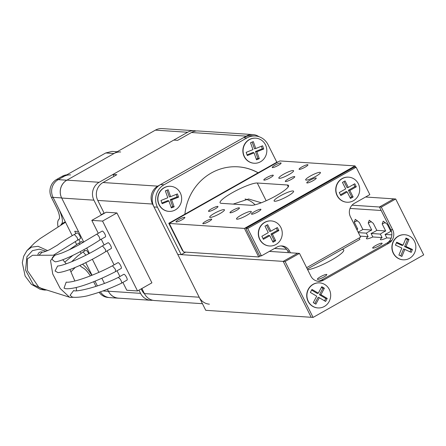 <?xml version="1.0" encoding="UTF-8"?>
<svg xmlns="http://www.w3.org/2000/svg" width="446" height="446" viewBox="0 0 446 446"><rect width="100%" height="100%" fill="white"/><g stroke="black" fill="none" stroke-linecap="round" stroke-linejoin="round"><path stroke-width="0.67" d="M307.662 269.735A21.486 3.685 -26.6 0 0 331.495 260.068A21.486 3.685 -26.6 0 0 343.727 249.989A21.486 3.685 -26.6 0 0 342.082 249.442M385.684 230.944L382.183 223.959L383.231 221.155L387.273 224.293L390.768 231.284A8.262 1.416 153.4 0 1 388.7 232.544A8.262 1.416 153.4 0 1 385.049 234.395L386.799 237.891A8.262 1.416 153.4 0 1 380.377 239.558A8.262 1.416 153.4 0 1 382.088 237.579L380.343 234.083A8.262 1.416 153.4 0 1 383.331 232.188A8.262 1.416 153.4 0 1 385.684 230.944L376.809 230.359A8.262 1.416 153.4 0 1 374.74 231.619A8.262 1.416 153.4 0 1 371.094 233.475L372.839 236.965A8.262 1.416 153.4 0 1 366.417 238.638A8.262 1.416 153.4 0 1 368.134 236.659L366.383 233.163A8.262 1.416 153.4 0 1 369.372 231.268A8.262 1.416 153.4 0 1 371.724 230.025L362.849 229.439A8.262 1.416 153.4 0 1 360.781 230.699A8.262 1.416 153.4 0 1 358.093 232.098M379.117 245.763A5.291 0.909 153.4 0 1 372.672 248.015A5.291 0.909 153.4 0 1 375.683 245.534A5.291 0.909 153.4 0 1 382.127 243.282A5.291 0.909 153.4 0 1 379.117 245.763M323.813 277.016A5.291 0.909 153.4 0 1 317.368 279.274A5.291 0.909 153.4 0 1 320.379 276.793A5.291 0.909 153.4 0 1 326.823 274.535A5.291 0.909 153.4 0 1 323.813 277.016M299.478 253.384L285.094 261.512L313.092 317.413L423.7 254.9L395.708 198.994L381.324 207.122L392.697 229.835A9.918 9.377 -86.2 0 1 388.778 243.26L323.517 280.138A9.918 9.377 -86.2 0 1 318.489 281.298A9.918 9.377 -86.2 0 1 310.851 276.096L299.478 253.384L297.588 253.256L283.204 261.384L311.202 317.29L205.757 310.321L153.993 206.955A16.524 15.627 -86.2 0 1 160.532 184.583L243.488 137.697A16.524 15.627 -86.2 0 1 251.867 135.768L255.302 135.991A16.524 15.627 93.8 0 0 246.922 137.925L243.488 137.697M356.828 229.573A8.262 1.416 153.4 0 1 357.764 229.099L356.549 229.021M357.764 229.099L354.263 222.114L355.311 219.309L359.353 222.448L362.849 229.439M371.724 230.025L368.223 223.033L369.271 220.229L373.313 223.374L376.809 230.359M391.454 231.329L390.768 231.284M395.708 198.994L393.818 198.871L379.435 207L381.185 210.49L350.026 208.433M285.094 261.512L283.204 261.384L297.588 253.256L269.351 251.393M365.581 197.004L393.818 198.871L379.435 207L352.033 205.188M391.878 234.847L385.049 234.395M391.159 238.175L386.799 237.891M366.383 233.163L358.361 232.634M368.134 236.659L360.106 236.124M380.343 234.083L371.094 233.475M382.088 237.579L372.839 236.965M392.034 240.221L319.33 281.315M313.092 317.413L311.202 317.29L283.204 261.384L177.759 254.415L181.199 254.644L157.432 207.184L153.993 206.955M368.223 223.033A8.262 1.416 153.4 0 1 371.362 221.64M354.263 222.114A8.262 1.416 153.4 0 1 357.402 220.714M382.183 223.959A8.262 1.416 153.4 0 1 385.322 222.56M178.824 219.543A4.956 0.853 -26.6 0 0 176.003 221.868A4.956 0.853 -26.6 0 0 182.046 219.755A4.956 0.853 -26.6 0 0 184.867 217.431A4.956 0.853 -26.6 0 0 178.824 219.543M275.054 165.154A4.956 0.853 -26.6 0 0 272.233 167.484A4.956 0.853 -26.6 0 0 278.276 165.371A4.956 0.853 -26.6 0 0 281.097 163.041A4.956 0.853 -26.6 0 0 275.054 165.154M301.897 166.932A4.956 0.853 -26.6 0 0 299.076 169.257A4.956 0.853 -26.6 0 0 305.12 167.144A4.956 0.853 -26.6 0 0 307.941 164.814A4.956 0.853 -26.6 0 0 301.897 166.932M205.667 221.316A4.956 0.853 -26.6 0 0 202.846 223.641A4.956 0.853 -26.6 0 0 208.89 221.528A4.956 0.853 -26.6 0 0 211.716 219.203A4.956 0.853 -26.6 0 0 205.667 221.316M241.23 215.111A8.262 1.416 -26.6 0 0 236.525 218.992A8.262 1.416 -26.6 0 0 246.599 215.468A8.262 1.416 -26.6 0 0 251.304 211.588A8.262 1.416 -26.6 0 0 241.23 215.111M310.36 176.042A8.262 1.416 -26.6 0 0 305.661 179.922A8.262 1.416 -26.6 0 0 315.729 176.399A8.262 1.416 -26.6 0 0 320.434 172.518A8.262 1.416 -26.6 0 0 310.36 176.042M254.482 211.627A5.291 0.909 -26.6 0 0 251.472 214.108A5.291 0.909 -26.6 0 0 257.916 211.85A5.291 0.909 -26.6 0 0 260.927 209.369A5.291 0.909 -26.6 0 0 254.482 211.627M309.786 180.368A5.291 0.909 -26.6 0 0 306.776 182.849A5.291 0.909 -26.6 0 0 313.22 180.597A5.291 0.909 -26.6 0 0 316.231 178.116A5.291 0.909 -26.6 0 0 309.786 180.368M280.305 195.878A10.91 1.873 -26.6 0 0 274.095 200.995A10.91 1.873 -26.6 0 0 287.391 196.346A10.91 1.873 -26.6 0 0 293.602 191.228A10.91 1.873 -26.6 0 0 280.305 195.878M214.387 213.339A8.262 1.416 -26.6 0 0 209.681 217.219A8.262 1.416 -26.6 0 0 219.755 213.695A8.262 1.416 -26.6 0 0 224.461 209.815A8.262 1.416 -26.6 0 0 214.387 213.339M283.517 174.269A8.262 1.416 -26.6 0 0 278.811 178.144A8.262 1.416 -26.6 0 0 288.885 174.626A8.262 1.416 -26.6 0 0 293.591 170.746A8.262 1.416 -26.6 0 0 283.517 174.269M211.527 208.789A5.291 0.909 -26.6 0 0 208.516 211.27A5.291 0.909 -26.6 0 0 214.966 209.012A5.291 0.909 -26.6 0 0 217.977 206.531A5.291 0.909 -26.6 0 0 211.527 208.789M233.007 210.205A5.291 0.909 -26.6 0 0 229.991 212.686A5.291 0.909 -26.6 0 0 236.441 210.434A5.291 0.909 -26.6 0 0 239.452 207.953A5.291 0.909 -26.6 0 0 233.007 210.205M288.311 178.946A5.291 0.909 -26.6 0 0 285.301 181.433A5.291 0.909 -26.6 0 0 291.745 179.175A5.291 0.909 -26.6 0 0 294.756 176.694A5.291 0.909 -26.6 0 0 288.311 178.946M266.831 177.53A5.291 0.909 -26.6 0 0 263.82 180.011A5.291 0.909 -26.6 0 0 270.27 177.759A5.291 0.909 -26.6 0 0 273.281 175.278A5.291 0.909 -26.6 0 0 266.831 177.53M355.702 167.205L355.044 165.901L279.882 160.934L169.274 223.452L183.562 251.984L258.725 256.952L260.726 255.82M257.264 183.005A21.486 3.685 -26.6 0 0 234.93 191.267A21.486 3.685 -26.6 0 0 220.079 202.785A21.486 3.685 -26.6 0 0 221.316 203.326L251.382 205.311A21.486 3.685 -26.6 0 0 273.716 197.048A21.486 3.685 -26.6 0 0 288.568 185.53A21.486 3.685 -26.6 0 0 287.33 184.995L257.264 183.005L266.145 200.75M233.174 204.106L248.623 198.994L261.306 202.768M286.566 249.275L274.507 248.478M307.333 269.077L359.905 239.368L359.203 237.969M355.044 165.901L244.436 228.419L169.274 223.452M244.436 228.419L258.725 256.952M255.051 204.809A21.486 20.315 93.8 0 0 245.049 199.011M259.009 136.721A13.224 12.499 93.8 0 0 252.954 134.592A13.224 12.499 93.8 0 0 246.253 136.136L157.767 186.144A13.224 12.499 93.8 0 0 152.538 204.045L199.195 297.22A13.224 12.499 93.8 0 0 209.386 304.161M252.954 134.592L198.197 130.968A13.224 12.499 93.8 0 0 191.49 132.518L177.664 140.328L173.801 140.077L112.966 174.458L116.83 174.715L103.004 182.525A13.224 12.499 93.8 0 0 97.774 200.427L104.241 213.339M141.878 288.506L144.432 293.602A13.224 12.499 93.8 0 0 154.623 300.543L202.439 303.698M101.721 214.766L101.197 214.727L101.331 214.989L93.911 200.17L61.693 198.041L83.792 242.161M122.884 282.43L126.798 290.251L137.535 290.959L151.913 282.831L116.919 212.954L106.181 212.24L91.804 220.369L98.282 233.303M112.966 174.458L113.914 176.36M104.113 213.082L101.197 214.727M258.061 172.825A52.884 50.002 93.8 0 0 237.986 166.826M137.535 290.959L102.541 221.077L116.919 212.954M102.541 221.077L91.804 220.369M101.248 239.223L104.113 244.949M107.079 250.869L114.087 264.863M117.053 270.783L119.918 276.514M381.324 207.122L379.435 207L390.808 229.707L392.697 229.835M388.778 243.26L386.888 243.131L321.627 280.016L323.517 280.138M317.546 281.186A9.918 9.377 93.8 0 0 321.627 280.016M386.888 243.131A9.918 9.377 93.8 0 0 390.808 229.707M306.636 267.678L360.63 237.16L350.422 216.778A9.918 9.377 -86.2 0 1 354.341 203.359L369.829 194.607L356.12 167.233L354.23 167.111L245.835 228.374L259.539 255.742L261.428 255.87L276.916 247.117A9.918 9.377 -86.2 0 1 281.944 245.958A9.918 9.377 -86.2 0 1 289.588 251.165L290.396 252.782M356.12 167.233L247.725 228.497L245.835 228.374M247.725 228.497L261.428 255.87M289.588 251.165L287.698 251.037L288.506 252.659M287.698 251.037A9.918 9.377 93.8 0 0 280.997 245.947M182.91 250.68L182.486 250.652L168.783 223.284L277.178 162.021L277.886 162.065M168.783 223.284L169.486 223.329M258.156 172.769A52.884 50.002 93.8 0 0 238.092 166.832A52.884 50.002 93.8 0 0 184.895 214.175M160.532 184.583L163.966 184.811L246.922 137.925M163.966 184.811A16.524 15.627 93.8 0 0 157.432 207.184M185.659 252.124L181.199 254.644M255.302 135.991A16.524 15.627 93.8 0 1 268.04 144.671L276.827 162.216M196.251 131.001A13.224 12.499 93.8 0 0 194.328 130.717A13.224 12.499 93.8 0 0 187.627 132.261L155.409 130.132L66.922 180.145L99.14 182.275A13.224 12.499 93.8 0 0 93.911 200.17M187.627 132.261L99.14 182.275M86.747 248.071L89.406 253.378M92.367 259.288L98.901 272.339L92.367 259.288M101.866 278.254L104.414 283.349L101.866 278.254M119.578 298.223A13.09 12.377 -86.2 0 1 118.497 298.201A13.09 12.377 -86.2 0 1 108.411 291.333L107.38 289.27L108.356 291.216L140.568 293.345A13.224 12.499 93.8 0 0 150.754 300.286A13.224 12.499 93.8 0 0 152.699 300.253M138.968 290.151L140.568 293.345M150.754 300.286L118.541 298.157A13.224 12.499 -86.2 0 1 108.356 291.216M61.693 198.041A13.224 12.499 -86.2 0 1 66.922 180.145M155.409 130.132A13.224 12.499 -86.2 0 1 162.115 128.587L194.328 130.717M117.164 151.751L112.091 151.411A13.09 12.377 -86.2 0 0 112.046 151.411L105.747 152.967L58.225 179.638L66.816 180.206L114.042 153.513A13.09 12.377 -86.2 0 1 120.682 151.98M118.497 298.201L109.911 297.638A13.09 12.377 -86.2 0 1 100.428 291.846M97.395 285.914L95.015 281.17M92.049 275.238L85.744 262.649M81.1 253.373L80.23 251.644M76.651 244.497L75.168 241.526M72.207 235.616L53.046 197.355A13.09 12.377 -86.2 0 1 58.225 179.638A13.224 12.499 93.8 0 1 58.337 179.576L63.867 176.449L62.161 176.337A13.224 12.499 -86.2 0 1 66.699 174.849M75.859 233.581L74.705 231.279L78.463 231.524L61.637 197.924A13.09 12.377 -86.2 0 1 66.816 180.206M84.606 251.053L83.909 249.66M80.235 242.317L78.825 239.502M319.526 282.864A12.56 11.875 93.8 0 0 319.42 282.859A12.56 11.875 93.8 0 0 308.253 289.281A12.56 11.875 93.8 0 0 317.764 307.924A12.56 11.875 93.8 0 0 317.87 307.93M308.47 289.292A12.56 11.875 93.8 0 0 317.976 307.935A12.56 11.875 93.8 0 0 329.137 301.513A12.56 11.875 93.8 0 0 319.631 282.87A12.56 11.875 93.8 0 0 308.47 289.292M325.602 301.446L327.213 298.43L320.919 294.706L324.376 288.233L321.783 286.7L318.327 293.178L311.977 289.421L310.366 292.437L316.716 296.194L313.276 302.639L315.863 304.166L319.308 297.722L325.602 301.446M324.521 300.805L325.764 298.469L327.213 298.43M314.781 303.531L318.132 297.259L319.308 297.722M318.327 293.178L317.357 293.496L311.609 290.101M325.764 298.469L319.47 294.75L322.926 288.272L321.421 287.38M322.926 288.272L324.376 288.233M319.47 294.75L320.919 294.706M404.695 234.73A12.56 11.875 93.8 0 0 404.589 234.719A12.56 11.875 93.8 0 0 392.229 244.319A12.56 11.875 93.8 0 0 398.947 258.775A12.56 11.875 93.8 0 0 402.933 259.789A12.56 11.875 93.8 0 0 403.039 259.795M408.787 235.75A12.56 11.875 93.8 0 0 404.801 234.735A12.56 11.875 93.8 0 0 392.447 244.33A12.56 11.875 93.8 0 0 399.164 258.786A12.56 11.875 93.8 0 0 403.145 259.801A12.56 11.875 93.8 0 0 415.505 250.206A12.56 11.875 93.8 0 0 408.787 235.75M398.902 255.056L401.891 256.433L404.823 249.414L411.234 252.369L412.438 249.481L406.027 246.532L408.982 239.452L405.999 238.075L403.039 245.155L396.661 242.217L395.451 245.105L401.835 248.043L398.902 255.056M403.039 245.155L402.108 245.462L396.399 242.836M410.058 251.828L411.006 249.559L404.594 246.61L407.549 239.53L405.737 238.699M407.549 239.53L408.982 239.452M404.594 246.61L406.027 246.532M411.006 249.559L412.438 249.481M400.714 255.892L403.608 248.963L404.823 249.414M255.675 138.171A12.56 11.875 93.8 0 0 255.564 138.16A12.56 11.875 93.8 0 0 243.594 155.141A12.56 11.875 93.8 0 0 253.908 163.225A12.56 11.875 93.8 0 0 254.014 163.236M266.095 146.266A12.56 11.875 93.8 0 0 255.781 138.176A12.56 11.875 93.8 0 0 243.811 155.152A12.56 11.875 93.8 0 0 254.125 163.242A12.56 11.875 93.8 0 0 266.095 146.266M246.164 152.337L247.296 155.565L254.081 152.861L256.517 159.791L259.304 158.676L256.874 151.746L263.72 149.014L262.588 145.786L255.742 148.518L253.317 141.616L250.524 142.731L252.949 149.633L246.164 152.337M255.742 148.518L254.504 148.819L252.141 142.084M256.266 159.083L257.883 158.441L255.446 151.506L262.293 148.774L261.412 146.255M262.293 148.774L263.72 149.014M255.446 151.506L256.874 151.746M257.883 158.441L259.304 158.676M247.045 154.857L253.166 152.415L254.081 152.861M170.506 186.305A12.56 11.875 93.8 0 0 170.394 186.294A12.56 11.875 93.8 0 0 158.425 203.276A12.56 11.875 93.8 0 0 168.739 211.365A12.56 11.875 93.8 0 0 168.85 211.371M180.925 194.4A12.56 11.875 93.8 0 0 170.612 186.311A12.56 11.875 93.8 0 0 158.642 203.287A12.56 11.875 93.8 0 0 168.956 211.376A12.56 11.875 93.8 0 0 180.925 194.4M160.995 200.471L162.127 203.705L168.911 200.995L171.348 207.925L174.141 206.816L171.704 199.88L178.551 197.149L177.419 193.921L170.573 196.653L168.148 189.751L165.355 190.866L167.78 197.768L160.995 200.471M170.573 196.653L169.335 196.954L166.971 190.219M171.097 207.217L172.714 206.576L170.277 199.641L177.123 196.909L176.242 194.389M177.123 196.909L178.551 197.149M170.277 199.641L171.704 199.88M172.714 206.576L174.141 206.816M161.876 202.997L168.003 200.549L168.911 200.995M348.532 177.157A12.56 11.875 93.8 0 0 348.426 177.146A12.56 11.875 93.8 0 0 337.644 182.899A12.56 11.875 93.8 0 0 337.087 195.621A12.56 11.875 93.8 0 0 346.771 202.211A12.56 11.875 93.8 0 0 346.877 202.222M358.322 183.758A12.56 11.875 93.8 0 0 348.638 177.162A12.56 11.875 93.8 0 0 337.862 182.916A12.56 11.875 93.8 0 0 337.304 195.632A12.56 11.875 93.8 0 0 346.982 202.228A12.56 11.875 93.8 0 0 357.764 196.474A12.56 11.875 93.8 0 0 358.322 183.758M339.289 192.521L340.811 195.565L347.211 191.947L350.484 198.476L353.115 196.987L349.848 190.459L356.304 186.807L354.782 183.763L348.326 187.415L345.07 180.914L342.433 182.403L345.689 188.903L339.289 192.521M348.326 187.415L347.133 187.738L344.017 181.505M350.093 197.695L351.677 196.797L348.404 190.269L354.86 186.618L353.728 184.36M354.86 186.618L356.304 186.807M348.404 190.269L349.848 190.459M351.677 196.797L353.115 196.987M340.421 194.779L346.252 191.485L347.211 191.947M271.107 220.915A12.56 11.875 93.8 0 0 271.001 220.904A12.56 11.875 93.8 0 0 260.219 226.657A12.56 11.875 93.8 0 0 259.661 239.379A12.56 11.875 93.8 0 0 269.345 245.975A12.56 11.875 93.8 0 0 269.451 245.98M280.891 227.516A12.56 11.875 93.8 0 0 271.213 220.921A12.56 11.875 93.8 0 0 260.436 226.674A12.56 11.875 93.8 0 0 259.879 239.39A12.56 11.875 93.8 0 0 269.557 245.986A12.56 11.875 93.8 0 0 280.339 240.232A12.56 11.875 93.8 0 0 280.891 227.516M261.863 236.28L263.385 239.324L269.785 235.705L273.058 242.234L275.689 240.745L272.422 234.217L278.878 230.565L277.356 227.527L270.895 231.173L267.645 224.672L265.008 226.161L268.263 232.661L261.863 236.28M270.895 231.173L269.707 231.496L266.591 225.269M272.668 241.453L274.245 240.556L270.978 234.027L277.434 230.376L276.303 228.118M277.434 230.376L278.878 230.565M270.978 234.027L272.422 234.217M274.245 240.556L275.689 240.745M262.995 238.538L268.827 235.243L269.785 235.705M118.274 277.44L120.164 279.006C121.63 281.404 122.031 282.809 121.362 283.232L121.529 283.199M121.507 283.204C110.329 288.456 99.547 292.487 89.15 295.308C84.188 297.003 73.094 297.978 71.984 296.852L70.083 295.274L73.707 290.469C74.761 292.509 98.99 287.157 118.296 277.429L123.804 274.318A3.306 0.914 -119.5 0 0 123.693 274.441M126.893 280.105A3.306 0.914 -119.5 0 0 127.06 280.071A3.306 0.914 -119.5 0 0 126.369 277.005A3.306 0.914 -119.5 0 0 123.977 274.279A3.306 0.914 -119.5 0 0 123.804 274.318M117.973 262.666L112.442 265.794L115.442 269.395L115.531 271.586L121.228 268.425A3.306 0.914 -119.5 0 0 120.537 265.353A3.306 0.914 -119.5 0 0 118.14 262.633A3.306 0.914 -119.5 0 0 117.973 262.666A3.306 0.914 -119.5 0 0 117.856 262.794M115.687 271.553C97.139 281.108 75.837 289.632 65.456 288.685L64.034 288.127L66.192 282.117C72.258 283.182 95.137 275.087 112.453 265.788M102.469 245.88L105.524 249.615L105.73 251.633C87.94 262.577 66.878 272.071 57.908 272.606L55.075 271.006L57.595 266.017C63.689 265.866 85.894 256.389 102.463 245.885L107.999 242.752A3.306 0.914 -119.5 0 0 107.887 242.88M111.087 248.545A3.306 0.914 -119.5 0 0 111.255 248.511A3.306 0.914 -119.5 0 0 110.569 245.439A3.306 0.914 -119.5 0 0 108.172 242.719A3.306 0.914 -119.5 0 0 107.999 242.752M99.726 240.02L99.982 239.903C99.832 237.573 98.772 235.672 96.804 234.2L96.548 234.317M105.256 236.898A3.306 0.914 -119.5 0 0 105.423 236.865L99.904 239.981C82.839 251.249 63.02 260.832 55.588 261.808L55.315 261.824C51.223 259.767 51.167 257.571 55.148 255.235M105.423 236.865A3.306 0.914 -119.5 0 0 104.732 233.793A3.306 0.914 -119.5 0 0 102.34 231.073A3.306 0.914 -119.5 0 0 102.167 231.106A3.306 0.914 -119.5 0 0 102.056 231.234M55.159 255.207L32.497 255.285L27.329 258.987L27.44 270.633L38.696 287.118L41.188 288.267L70.278 297.443L73.952 297.242M54.813 255.201L50.537 260.626L52.728 273.972L60.282 288.573L69.431 297.12L70.278 297.443M85.927 255.179L83.073 251.923L77.604 256.082L71.594 261.769M88.743 253.729A3.306 0.914 -119.5 0 0 88.542 253.306A3.306 0.914 -119.5 0 0 85.838 250.357L83.073 251.923M42.292 252.018L38.947 255.329M42.247 252.012L41.216 251.945A3.306 3.128 93.8 0 0 37.877 255.329M46.089 251.288L39.265 249.158L32.391 250.674L26.911 256.762L25.567 270.148L33.383 284.721L44.472 290.051L46.769 290M80.169 244.191L78.691 243.193L69.353 249.727M82.945 242.641A3.306 0.914 -119.5 0 0 81.467 241.62L78.702 243.187M77.024 237.4L74.326 234.451L77.091 232.89A3.306 0.914 -119.5 0 1 79.789 235.834A3.306 0.914 -119.5 0 1 80.341 238.643L77.576 240.204L77.654 239L77.024 237.4M76.478 290.759L76.277 287.458M74.861 281.002L69.91 269.507M66.225 263.809L62.769 259.745M70.568 174.904A13.224 12.499 93.8 0 0 63.867 176.449A13.224 12.499 93.8 0 1 70.568 174.904M66.705 174.843A13.224 12.499 93.8 0 0 62.145 176.337L56.614 179.459A13.224 12.499 93.8 0 0 51.385 197.361L53.107 197.472L57.974 207.2A19.892 5.503 -119.5 0 1 61.554 223.914A23.136 6.4 60.5 0 0 60.89 224.929A23.136 6.4 60.5 0 1 61.554 223.914A19.892 5.503 -119.5 0 0 57.974 207.2L53.107 197.472A13.224 12.499 93.8 0 1 53.046 197.355A13.224 12.499 93.8 0 0 53.107 197.472L51.401 197.361A13.224 12.499 -86.2 0 1 56.631 179.465L62.161 176.337M57.997 226.652A28.382 7.855 60.5 0 1 58.905 219.393A14.646 4.053 -119.5 0 0 56.274 207.089L51.401 197.361M90.387 275.896A14.646 4.053 -119.5 0 0 83.257 268.024A28.382 7.855 60.5 0 1 79.75 265.459M99.107 292.297A13.224 12.499 93.8 0 0 108.233 297.476A13.224 12.499 -86.2 0 1 99.118 292.297M93.632 281.721L95.974 286.393L93.643 281.716M91.781 275.349A19.892 5.503 -119.5 0 0 82.46 264.216A19.892 5.503 -119.5 0 1 91.781 275.349M56.631 179.465L58.337 179.576L63.867 176.449L62.145 176.337M56.614 179.459L58.337 179.576A13.224 12.499 93.8 0 0 58.225 179.638M57.986 226.663A28.427 7.866 60.5 0 1 58.883 219.354A14.601 4.042 -119.5 0 0 56.257 207.089L51.385 197.361M90.376 275.901A14.601 4.042 -119.5 0 0 83.274 268.057A28.427 7.866 60.5 0 1 79.734 265.465M288.255 186.846L287.33 184.995M103.004 182.525L157.767 186.144M152.538 204.045L97.774 200.427M144.432 293.602L199.195 297.22M246.253 136.136L191.49 132.518M102.892 290.965L108.411 291.333M53.046 197.355L61.637 197.924M105.747 152.967L114.042 153.513M141.27 288.846A12.56 11.875 93.8 0 0 144.604 293.936M47.705 250.635L38.111 246.315L31.476 247.134L27.011 250.529L34.437 243.098L40.073 238.604L65.512 222.247M61.554 223.914L65.289 221.801L61.554 223.914M96.637 234.234L102.167 231.106M74.331 234.451C66.22 239.101 60.667 242.613 57.679 244.988L49.707 249.682C44.884 251.778 42.387 252.553 42.214 252.012L42.214 252.012M77.576 240.204L53.381 255.224M72.954 255.313L64.86 262.064M27.011 250.529L23.677 256.244L22.3 262.705L25.115 276.029L31.32 284.292L40.252 289.331L44.472 290.051M75.324 267.377L71.065 271.659M96.626 234.239L78.1 245.306C75.263 246.844 68.684 250.256 61.732 253.077L54.841 255.257M105.73 251.633L111.255 248.511M121.529 283.193L127.06 280.071M108.835 297.515L108.25 297.476L108.835 297.515"/></g></svg>
